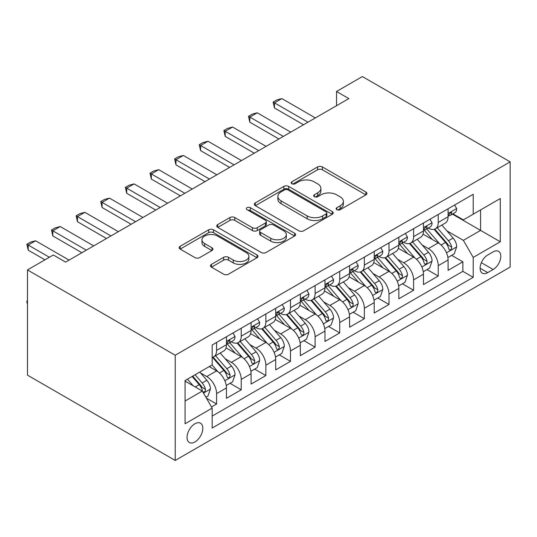 <?xml version="1.0" encoding="UTF-8"?>
<svg xmlns="http://www.w3.org/2000/svg" width="537" height="537" viewBox="0 0 537 537"><rect width="100%" height="100%" fill="white"/><g stroke="black" fill="none" stroke-linecap="round" stroke-linejoin="round"><path stroke-width="0.81" d="M336.847 209.678A2.39 1.383 0 0 0 340.23 209.678L365.912 194.85A3.417 1.973 0 0 0 366.919 193.454A3.417 1.973 0 0 0 365.912 192.058L322.401 166.94A3.417 1.973 0 0 0 317.568 166.94L291.886 181.768A2.39 1.383 0 0 0 291.182 182.741A2.39 1.383 0 0 0 291.886 183.721A2.39 1.383 0 0 0 295.269 183.721L298.592 181.801A10.941 6.316 0 0 1 314.064 181.801L317.689 183.896A10.941 6.316 0 0 1 320.891 188.359A10.941 6.316 0 0 1 317.689 192.823L314.367 194.743A2.39 1.383 0 0 0 313.668 195.723A2.39 1.383 0 0 0 314.367 196.696A2.39 1.383 0 0 0 317.75 196.696L321.072 194.777A10.941 6.316 0 0 1 336.545 194.777L340.169 196.871A10.941 6.316 0 0 1 343.378 201.341A10.941 6.316 0 0 1 340.169 205.805L336.847 207.725A2.39 1.383 0 0 0 336.149 208.698A2.39 1.383 0 0 0 336.847 209.678L336.847 207.725M194.924 441.964A11.143 6.437 120 0 0 202.207 432.144A11.143 6.437 120 0 0 200.502 423.21A11.143 6.437 120 0 0 194.924 423.76A11.143 6.437 120 0 0 187.648 433.581A11.143 6.437 120 0 0 189.353 442.515A11.143 6.437 120 0 0 194.924 441.964M211.45 264.352A3.417 1.973 0 0 0 210.45 265.748A3.417 1.973 0 0 0 211.45 267.144L223.66 274.192A3.417 1.973 0 0 0 228.493 274.192L257.015 257.72A3.417 1.973 0 0 0 258.015 256.324A3.417 1.973 0 0 0 257.015 254.927L213.504 229.809A3.417 1.973 0 0 0 208.671 229.809L180.143 246.275A3.417 1.973 0 0 0 179.143 247.671A3.417 1.973 0 0 0 180.143 249.067L194.891 257.579A3.417 1.973 0 0 0 199.724 257.579L211.934 250.531A3.417 1.973 0 0 0 212.934 249.141A3.417 1.973 0 0 0 211.934 247.745L204.624 243.523A9.142 5.283 0 0 1 201.946 239.791A9.142 5.283 0 0 1 207.591 234.911A9.142 5.283 0 0 1 217.552 236.052L246.201 252.591A9.142 5.283 0 0 1 248.879 256.324A9.142 5.283 0 0 1 243.234 261.204A9.142 5.283 0 0 1 233.266 260.056L228.493 257.304A3.417 1.973 0 0 0 223.66 257.304L211.45 264.352L211.45 267.144M510.15 161.865L362.388 76.556L336.531 91.485L348.842 98.593L65.635 262.103L53.324 254.994L27.468 269.923L175.223 355.232L510.15 161.865L510.15 267.077L175.223 460.444L175.223 355.232M298.834 230.789A3.417 1.973 0 0 0 303.667 230.789L332.195 214.317A3.417 1.973 0 0 0 333.195 212.921A3.417 1.973 0 0 0 332.195 211.524L288.684 186.406A3.417 1.973 0 0 0 283.845 186.406L255.323 202.872A3.417 1.973 0 0 0 254.323 204.268A3.417 1.973 0 0 0 255.323 205.664L298.834 230.789M247.94 210.195A2.39 1.383 0 0 1 250.37 210.531L250.37 207.691L294.605 233.226A3.417 1.973 0 0 1 295.605 234.622A3.417 1.973 0 0 1 294.605 236.018L266.084 252.491A3.417 1.973 0 0 1 261.244 252.491L217.733 227.366L217.733 224.573A3.417 1.973 0 0 0 216.733 225.97A3.417 1.973 0 0 0 217.733 227.366M217.733 224.573L229.943 217.525A3.417 1.973 0 0 1 234.776 217.525L252.424 227.715A3.417 1.973 0 0 0 257.257 227.715L265.359 223.043A3.417 1.973 0 0 0 266.359 221.647A3.417 1.973 0 0 0 265.359 220.251L246.986 209.645A2.39 1.383 0 0 1 246.282 208.665A2.39 1.383 0 0 1 247.758 207.389A2.39 1.383 0 0 1 250.37 207.691M211.491 406.952L216.599 403.999L206.383 398.098M200.563 372.987L206.752 376.558A13.928 8.042 60 0 1 216.599 393.621L226.453 387.936L226.453 398.313L241.227 389.781L230.024 383.311M225.191 358.77L231.373 362.341A13.928 8.042 60 0 1 241.227 379.404L251.074 373.712L251.074 384.096L265.855 375.564L254.645 369.094M249.819 344.553L256.001 348.124A13.928 8.042 60 0 1 265.855 365.187L275.703 359.495L275.703 369.879L290.477 361.347L279.274 354.876M274.447 330.336L280.629 333.907A13.928 8.042 60 0 1 290.477 350.963L300.331 345.278L300.331 355.655L315.105 347.124L303.902 340.659M299.075 316.118L305.258 319.683A13.928 8.042 60 0 1 315.105 336.746L324.959 331.06L324.959 341.438L339.733 332.906L328.53 326.442M323.697 301.895L329.879 305.466A13.928 8.042 60 0 1 339.733 322.529L349.58 316.843L349.58 327.221L364.361 318.689L353.151 312.219M348.325 287.678L354.507 291.249A13.928 8.042 60 0 1 364.361 308.312L374.208 302.626L374.208 313.004L388.989 304.472L377.779 298.001M372.953 273.461L379.135 277.032A13.928 8.042 60 0 1 388.989 294.095L398.837 288.403L398.837 298.787L413.611 290.255L402.408 283.784M397.581 259.243L403.764 262.815A13.928 8.042 60 0 1 413.611 279.878L423.465 274.185L423.465 284.57L438.239 276.038L438.239 265.654A13.928 8.042 -120 0 0 428.392 248.597L422.203 245.026M427.036 269.567L438.239 276.038M226.453 387.936A13.928 8.042 -120 0 0 216.599 370.872L209.208 366.603M251.074 373.712A13.928 8.042 -120 0 0 241.227 356.655L225.996 347.862M275.703 359.495A13.928 8.042 -120 0 0 265.855 342.431L250.625 333.645M300.331 345.278A13.928 8.042 -120 0 0 290.477 328.214L275.253 319.421M324.959 331.06A13.928 8.042 -120 0 0 315.105 313.997L299.874 305.204M349.58 316.843A13.928 8.042 -120 0 0 339.733 299.78L324.502 290.987M374.208 302.626A13.928 8.042 -120 0 0 364.361 285.563L349.131 276.77M398.837 288.403A13.928 8.042 -120 0 0 388.989 271.346L373.759 262.553M423.465 274.185A13.928 8.042 -120 0 0 413.611 257.122L398.38 248.336M493.161 251.866L487.737 254.994A10.794 6.236 120 0 0 480.689 264.506A10.794 6.236 120 0 0 482.34 273.158A10.794 6.236 120 0 0 487.737 272.621L493.161 269.493A10.794 6.236 120 0 0 500.209 259.982A10.794 6.236 120 0 0 498.558 251.329A10.794 6.236 120 0 0 493.161 251.866M185.077 401.011L202.315 391.064L212.169 408.12L212.169 428.029L473.211 277.314L473.211 257.411L463.357 240.348L446.831 230.809M212.169 408.12L185.077 423.76L185.077 380.538L212.169 364.898L212.169 344.996L473.211 194.28L473.211 214.189L500.296 198.549L500.296 241.771L473.211 257.411M231.246 341.794L231.373 341.868A13.928 8.042 60 0 0 238.341 342.552L248.188 336.867A13.928 8.042 -120 0 0 251.074 330.49L251.074 322.529M255.874 327.57L256.001 327.651A13.928 8.042 60 0 0 262.969 328.335L272.816 322.65A13.928 8.042 -120 0 0 275.703 316.273L275.703 308.312M280.502 313.353L280.629 313.427A13.928 8.042 60 0 0 287.597 314.118L297.444 308.433A13.928 8.042 -120 0 0 300.331 302.056L300.331 294.095M305.123 299.136L305.258 299.21A13.928 8.042 60 0 0 312.219 299.901L322.072 294.216A13.928 8.042 -120 0 0 324.959 287.839L324.959 279.871M329.752 284.919L329.879 284.993A13.928 8.042 60 0 0 336.847 285.684L346.701 279.999A13.928 8.042 -120 0 0 349.58 273.615L349.58 265.654M354.38 270.702L354.507 270.776A13.928 8.042 60 0 0 361.475 271.467L371.322 265.775A13.928 8.042 -120 0 0 374.208 259.398L374.208 251.437M379.008 256.485L379.135 256.558A13.928 8.042 60 0 0 386.103 257.25L395.95 251.558A13.928 8.042 -120 0 0 398.837 245.181L398.837 237.22M403.636 242.261L403.764 242.341A13.928 8.042 60 0 0 410.731 243.026L420.578 237.341A13.928 8.042 -120 0 0 423.465 230.964L423.465 223.003M212.169 416.088L462.867 271.346L462.867 261.821L448.093 270.346L448.093 259.968A13.928 8.042 -120 0 0 438.239 242.905L423.008 234.112M428.257 228.044L428.392 228.118A13.928 8.042 -120 0 0 435.353 228.809A13.928 8.042 -120 0 0 438.239 222.432L438.239 214.471M435.353 228.809L445.207 223.123A13.928 8.042 -120 0 0 448.093 216.747L448.093 208.786M216.599 342.431L216.599 350.399A13.928 8.042 60 0 1 213.713 356.776A13.928 8.042 60 0 1 212.169 357.333M213.713 356.776L223.567 351.084A13.928 8.042 -120 0 0 226.453 344.707L226.453 336.746M241.227 328.214L241.227 336.175A13.928 8.042 60 0 1 238.341 342.552M265.855 313.997L265.855 321.958A13.928 8.042 60 0 1 262.969 328.335M290.477 299.78L290.477 307.741A13.928 8.042 60 0 1 287.597 314.118M315.105 285.563L315.105 293.524A13.928 8.042 60 0 1 312.219 299.901M339.733 271.346L339.733 279.307A13.928 8.042 60 0 1 336.847 285.684M364.361 257.122L364.361 265.09A13.928 8.042 60 0 1 361.475 271.467M388.989 242.905L388.989 250.866A13.928 8.042 60 0 1 386.103 257.25M413.611 228.688L413.611 236.649A13.928 8.042 60 0 1 410.731 243.026M413.611 279.878L413.611 290.255M388.989 294.095L388.989 304.472M364.361 308.312L364.361 318.689M339.733 322.529L339.733 332.906M315.105 336.746L315.105 347.124M290.477 350.963L290.477 361.347M265.855 365.187L265.855 375.564M241.227 379.404L241.227 389.781M216.599 393.621L216.599 403.999M202.315 391.064L185.077 381.109M463.357 240.348L480.595 230.393L480.595 209.92L500.296 198.549M452.396 214.115L500.296 241.771M452.886 213.827L463.357 219.875L473.211 214.189M27.468 269.923L27.468 375.135L175.223 460.444M336.531 91.485L336.531 105.702M451.664 255.35L462.867 261.821M462.867 271.346L473.211 277.314M337.8 210.014L340.169 208.651A10.941 6.316 0 0 0 343.378 204.181L343.378 201.341M320.891 188.359L320.891 191.206A10.941 6.316 0 0 1 317.689 195.669L315.32 197.039M365.872 194.877L322.401 169.779A3.417 1.973 0 0 0 317.568 169.779L292.84 184.057M332.148 214.344L288.684 189.252A3.417 1.973 0 0 0 283.845 189.252L255.37 205.691M326.154 213.901A2.39 1.383 0 0 0 326.852 212.921A2.39 1.383 0 0 0 326.154 211.947L287.96 189.897A2.39 1.383 0 0 0 284.576 189.897L281.066 191.917A10.941 6.316 0 0 0 277.864 196.388A10.941 6.316 0 0 0 281.066 200.851L307.177 215.921A10.941 6.316 0 0 0 322.643 215.921L326.154 213.901L326.154 216.74A2.39 1.383 0 0 0 326.852 215.767L326.852 212.921M277.864 196.388L277.864 199.227A10.941 6.316 0 0 0 281.066 203.691L281.066 200.851M326.154 216.74L322.643 218.767A10.941 6.316 0 0 1 307.177 218.767L281.066 203.691M217.78 227.393L229.943 220.371L229.943 217.525M266.359 221.647L266.359 224.486A3.417 1.973 0 0 1 265.359 225.882L257.257 230.561A3.417 1.973 0 0 1 252.424 230.561L234.776 220.371A3.417 1.973 0 0 0 229.943 220.371M250.37 210.531L294.558 236.045M270.735 238.287A9.142 5.283 0 0 0 280.703 239.435A9.142 5.283 0 0 0 286.342 234.555A9.142 5.283 0 0 0 283.664 230.823L273.575 224.996A3.417 1.973 0 0 0 268.742 224.996L260.64 229.668A3.417 1.973 0 0 0 259.639 231.064A3.417 1.973 0 0 0 260.64 232.461L270.735 238.287L270.735 241.133A9.142 5.283 0 0 0 280.703 242.274A9.142 5.283 0 0 0 286.342 237.401L286.342 234.555M259.639 231.064L259.639 233.91A3.417 1.973 0 0 0 260.64 235.307L260.64 232.461M270.735 241.133L260.64 235.307M248.879 256.324L248.879 259.17A9.142 5.283 0 0 1 243.234 264.05A9.142 5.283 0 0 1 233.266 262.902L228.493 260.143A3.417 1.973 0 0 0 223.66 260.143L211.497 267.171M201.946 239.791L201.946 242.63A9.142 5.283 0 0 0 204.624 246.362L204.624 243.523M211.887 250.557L204.624 246.362M256.968 257.747L213.504 232.655A3.417 1.973 0 0 0 208.671 232.655L180.19 249.094M447.885 257.532L454.248 253.853L456.712 246.745A9.23 5.33 -120 0 0 453.114 238.079L441.864 225.05M439.608 243.805L426.747 228.916M432.292 239.475L424.827 230.829A22.118 12.767 -120 0 0 424.143 230.064M434.097 229.312L445.482 242.489A9.23 5.33 60 0 1 448.771 248.846L449.442 249.94L450.691 249.765L451.523 248.752L451.724 247.141A9.23 5.33 -120 0 0 448.435 240.784L437.185 227.755M434.769 229.098L446.999 243.254A4.699 2.712 60 0 1 448.18 245.094L451.724 247.141M454.617 205.013L456.712 208.638A9.23 5.33 60 0 1 454.799 212.726L450.12 215.424A9.23 5.33 -120 0 0 451.724 213.303L451.53 212.484L450.375 212.712L448.771 215.008A9.23 5.33 60 0 1 448.093 216.317M448.402 215.861L448.435 215.861A9.23 5.33 -120 0 0 450.12 215.424M307.963 122.194L274.474 102.856L274.474 107.977L273.118 102.077L276.81 99.942L281.858 98.593L315.353 117.932M303.533 124.752L274.474 107.977M281.858 98.593L274.474 102.856L273.118 102.077M423.257 271.749L429.62 268.077L432.084 260.962A9.23 5.33 -120 0 0 428.486 252.296L417.236 239.274M414.98 258.029L402.119 243.14M407.664 253.692L400.199 245.047A22.118 12.767 -120 0 0 399.515 244.281M409.476 243.53L420.854 256.706A9.23 5.33 60 0 1 424.143 263.063L424.814 264.157L426.063 263.982L426.895 262.969L427.103 261.358A9.23 5.33 -120 0 0 423.807 255.001L412.557 241.972M410.14 243.315L422.371 257.471A4.699 2.712 60 0 1 423.559 259.311L427.103 261.358M398.629 285.966L404.992 282.294L407.455 275.179A9.23 5.33 -120 0 0 403.864 266.52L392.607 253.491M390.352 272.246L377.498 257.357M383.035 267.909L375.571 259.27A22.118 12.767 -120 0 0 374.886 258.498M384.848 257.747L396.225 270.923A9.23 5.33 60 0 1 399.515 277.28L400.186 278.374L401.434 278.2L402.273 277.186L402.475 275.575A9.23 5.33 -120 0 0 399.186 269.218L387.929 256.189M385.512 257.532L397.742 271.688A4.699 2.712 60 0 1 398.931 273.528L402.475 275.575M374 300.183L380.364 296.511L382.827 289.403A9.23 5.33 -120 0 0 379.236 280.737L367.986 267.708M365.731 286.463L352.869 271.574M358.407 282.126L350.943 273.487A22.118 12.767 -120 0 0 350.258 272.715M360.22 271.964L371.597 285.14A9.23 5.33 60 0 1 374.893 291.497L375.564 292.591L376.806 292.417L377.645 291.403L377.847 289.792A9.23 5.33 -120 0 0 374.558 283.435L363.301 270.406M360.891 271.749L373.121 285.906A4.699 2.712 60 0 1 374.302 287.745L377.847 289.792M349.379 314.4L355.742 310.728L358.199 303.62A9.23 5.33 -120 0 0 354.608 294.954L343.358 281.925M341.102 300.68L328.241 285.791M333.786 296.343L326.321 287.704A22.118 12.767 -120 0 0 325.637 286.933M335.591 286.181L346.976 299.357A9.23 5.33 60 0 1 350.265 305.721L350.936 306.815L352.185 306.634L353.017 305.62L353.218 304.009A9.23 5.33 -120 0 0 349.929 297.652L338.679 284.623M336.263 285.966L348.493 300.129A4.699 2.712 60 0 1 349.674 301.969L353.218 304.009M429.989 219.237L432.084 222.862A9.23 5.33 60 0 1 430.171 226.943L425.492 229.641A9.23 5.33 -120 0 0 427.103 227.52L426.908 226.701L425.754 226.929L424.143 229.225A9.23 5.33 60 0 1 423.465 230.534M423.774 230.078L423.807 230.078A9.23 5.33 -120 0 0 425.492 229.641M283.335 136.411L249.846 117.079L249.846 122.194L248.49 116.294L252.182 114.159L257.236 112.81L290.725 132.149M278.904 138.976L249.846 122.194M257.236 112.81L249.846 117.079L248.49 116.294M405.361 233.454L407.455 237.079A9.23 5.33 60 0 1 405.542 241.16L400.864 243.865A9.23 5.33 -120 0 0 402.475 241.737L402.28 240.918L401.126 241.147L399.515 243.442A9.23 5.33 60 0 1 398.837 244.758M399.145 244.295L399.186 244.295A9.23 5.33 -120 0 0 400.864 243.865M258.713 150.629L225.218 131.297L225.218 136.411L223.862 130.511L227.56 128.383L232.608 127.027L266.097 146.366M254.276 153.193L225.218 136.411M232.608 127.027L225.218 131.297L223.862 130.511M380.733 247.671L382.827 251.296A9.23 5.33 60 0 1 380.921 255.377L376.242 258.082A9.23 5.33 -120 0 0 377.847 255.954L377.652 255.135L376.497 255.364L374.893 257.659A9.23 5.33 60 0 1 374.208 258.975M374.517 258.512L374.558 258.512A9.23 5.33 -120 0 0 376.242 258.082M234.085 164.852L200.59 145.514L200.59 150.629L199.24 144.728L202.932 142.6L207.98 141.244L241.469 160.583M229.648 167.41L200.59 150.629M207.98 141.244L200.59 145.514L199.24 144.728M356.112 261.888L358.199 265.513A9.23 5.33 60 0 1 356.293 269.594L351.614 272.299A9.23 5.33 -120 0 0 353.218 270.171L353.024 269.352L351.869 269.581L350.265 271.876A9.23 5.33 60 0 1 349.58 273.192M349.889 272.729L349.929 272.729A9.23 5.33 -120 0 0 351.614 272.299M209.457 179.069L175.968 159.731L175.968 164.852L174.612 158.952L178.304 156.817L183.352 155.468L216.847 174.8M205.027 181.627L175.968 164.852M183.352 155.468L175.968 159.731L174.612 158.952M324.751 328.617L331.114 324.945L333.578 317.837A9.23 5.33 -120 0 0 329.98 309.171L318.73 296.142M316.474 314.897L303.613 300.008M309.158 310.561L301.693 301.922A22.118 12.767 -120 0 0 301.009 301.15M310.963 300.405L322.348 313.581A9.23 5.33 60 0 1 325.637 319.938L326.308 321.032L327.557 320.858L328.389 319.837L328.59 318.233A9.23 5.33 -120 0 0 325.301 311.869L314.051 298.847M311.635 300.19L323.865 314.346A4.699 2.712 60 0 1 325.046 316.186L328.59 318.233M331.483 276.105L333.578 279.73A9.23 5.33 60 0 1 331.665 283.818L326.986 286.516A9.23 5.33 -120 0 0 328.59 284.388L328.396 283.57L327.248 283.805L325.637 286.093A9.23 5.33 60 0 1 324.959 287.409M325.268 286.946L325.301 286.946A9.23 5.33 -120 0 0 326.986 286.516M184.829 193.286L151.34 173.948L151.34 179.069L149.984 173.169L153.676 171.035L158.724 169.685L192.219 189.017M180.398 195.844L151.34 179.069M158.724 169.685L151.34 173.948L149.984 173.169M300.123 342.841L306.486 339.162L308.95 332.054A9.23 5.33 -120 0 0 305.352 323.388L294.101 310.359M291.846 329.114L278.985 314.226M284.529 324.784L277.065 316.139A22.118 12.767 -120 0 0 276.38 315.367M286.342 314.622L297.72 327.798A9.23 5.33 60 0 1 301.009 334.155L301.68 335.249L302.928 335.075L303.761 334.061L303.969 332.45A9.23 5.33 -120 0 0 300.673 326.093L289.423 313.064M287.006 314.407L299.237 328.563A4.699 2.712 60 0 1 300.425 330.403L303.969 332.45M306.855 290.322L308.95 293.947A9.23 5.33 60 0 1 307.036 298.035L302.358 300.733A9.23 5.33 -120 0 0 303.969 298.606L303.774 297.787L302.62 298.022L301.009 300.317A9.23 5.33 60 0 1 300.331 301.626M300.639 301.17L300.673 301.17A9.23 5.33 -120 0 0 302.358 300.733M160.201 207.504L126.712 188.165L126.712 193.286L125.356 187.386L129.048 185.252L134.102 183.902L167.591 203.241M155.77 210.061L126.712 193.286M134.102 183.902L126.712 188.165L125.356 187.386M275.494 357.058L281.858 353.38L284.321 346.271A9.23 5.33 -120 0 0 280.73 337.605L269.473 324.583M267.218 343.338L254.363 328.443M259.901 339.001L252.437 330.356A22.118 12.767 -120 0 0 251.752 329.59M261.714 328.839L273.091 342.015A9.23 5.33 60 0 1 276.387 348.372L277.058 349.466L278.3 349.292L279.139 348.278L279.341 346.667A9.23 5.33 -120 0 0 276.052 340.31L264.795 327.281M262.385 328.624L274.608 342.781A4.699 2.712 60 0 1 275.796 344.62L279.341 346.667M282.227 304.539L284.321 308.171A9.23 5.33 60 0 1 282.408 312.252L277.73 314.95A9.23 5.33 -120 0 0 279.341 312.829L279.146 312.01L277.991 312.239L276.387 314.534A9.23 5.33 60 0 1 275.703 315.843M276.011 315.387L276.052 315.387A9.23 5.33 -120 0 0 277.73 314.95M135.579 221.721L102.084 202.389L102.084 207.504L100.728 201.603L104.426 199.469L109.474 198.119L142.963 217.458M131.142 224.278L102.084 207.504M109.474 198.119L102.084 202.389L100.728 201.603M250.866 371.275L257.236 367.603L259.693 360.488A9.23 5.33 -120 0 0 256.102 351.822L244.852 338.8M242.596 357.555L229.735 342.666M235.273 353.218L227.816 344.573A22.118 12.767 -120 0 0 227.124 343.808M237.085 343.056L248.47 356.232A9.23 5.33 60 0 1 251.759 362.589L252.43 363.683L253.679 363.509L254.511 362.495L254.713 360.884A9.23 5.33 -120 0 0 251.423 354.527L240.167 341.498M237.757 342.841L249.987 356.998A4.699 2.712 60 0 1 251.168 358.837L254.713 360.884M257.606 318.763L259.693 322.388A9.23 5.33 60 0 1 257.787 326.469L253.108 329.168A9.23 5.33 -120 0 0 254.713 327.046L254.518 326.228L253.363 326.456L251.759 328.751A9.23 5.33 60 0 1 251.074 330.067M251.383 329.604L251.423 329.604A9.23 5.33 -120 0 0 253.108 329.168M110.951 235.938L77.456 216.606L77.456 221.721L76.106 215.82L79.798 213.686L84.846 212.337L118.341 231.675M106.514 238.502L77.456 221.721M84.846 212.337L77.456 216.606L76.106 215.82M226.245 385.492L232.608 381.82L235.065 374.712A9.23 5.33 -120 0 0 231.474 366.046L220.224 353.017M217.968 371.772L212.075 364.952M210.652 367.436L209.692 366.328M212.457 357.273L223.842 370.449A9.23 5.33 60 0 1 227.131 376.806L227.802 377.9L229.051 377.726L229.883 376.712L230.084 375.101A9.23 5.33 -120 0 0 226.795 368.744L215.545 355.716M213.129 357.058L225.359 371.215A4.699 2.712 60 0 1 226.54 373.054L230.084 375.101M232.977 332.98L235.065 336.605A9.23 5.33 60 0 1 233.159 340.686L228.48 343.391A9.23 5.33 -120 0 0 230.084 341.263L229.89 340.445L228.735 340.673L227.131 342.968A9.23 5.33 60 0 1 226.453 344.284M226.755 343.821L226.795 343.821A9.23 5.33 -120 0 0 228.48 343.391M86.323 250.155L52.834 230.823L52.834 235.938L51.478 230.037L55.17 227.91L60.218 226.554L93.713 245.892M81.892 252.719L52.834 235.938M60.218 226.554L52.834 230.823L51.478 230.037M205.886 397.246L207.98 396.038L210.444 388.929A9.23 5.33 -120 0 0 206.846 380.263L199.764 372.06M193.152 385.767L187.447 379.169M186.024 381.653L185.077 380.558M192.132 376.464L199.214 384.667A9.23 5.33 60 0 1 202.503 391.03L203.174 392.124L204.422 391.943L205.255 390.929L205.456 389.318A9.23 5.33 -120 0 0 202.167 382.962L195.085 374.759M192.702 376.135L200.731 385.438A4.699 2.712 60 0 1 201.912 387.278L205.456 389.318M27.468 304.278L26.85 301.982L26.85 301.129L27.468 300.774M27.468 301.485L26.85 301.129M49.384 257.27L28.206 245.04L28.206 250.161L26.85 244.254L30.542 242.127L35.59 240.777L69.085 260.109M44.954 259.827L28.206 250.161M35.59 240.777L28.206 245.04L26.85 244.254M206.752 376.558L216.599 370.872M231.373 362.341L241.227 356.655M256.001 348.124L265.855 342.431M280.629 333.907L290.477 328.214M305.258 319.683L315.105 313.997M329.879 305.466L339.733 299.78M354.507 291.249L364.361 285.563M379.135 277.032L388.989 271.346M403.764 262.815L413.611 257.122M428.392 248.597L438.239 242.905M438.239 222.432L448.093 216.747M216.599 350.399L226.453 344.707M241.227 336.175L251.074 330.49M265.855 321.958L275.703 316.273M290.477 307.741L300.331 302.056M315.105 293.524L324.959 287.839M339.733 279.307L349.58 273.615M364.361 265.09L374.208 259.398M388.989 250.866L398.837 245.181M413.611 236.649L423.465 230.964M438.239 265.654L448.093 259.968M481.347 262.68L493.161 269.493M480.105 268.218L487.737 272.621M340.169 208.651L340.169 205.805M314.367 196.696L314.367 194.743M317.689 195.669L317.689 192.823M291.886 183.721L291.886 181.768M317.568 169.779L317.568 166.94M322.401 169.779L322.401 166.94M365.912 194.85L365.912 192.058M255.323 205.664L255.323 202.872M283.845 189.252L283.845 186.406M288.684 189.252L288.684 186.406M332.195 214.317L332.195 211.524M307.177 218.767L307.177 215.921M322.643 218.767L322.643 215.921M234.776 220.371L234.776 217.525M252.424 230.561L252.424 227.715M257.257 230.561L257.257 227.715M265.359 225.882L265.359 223.043M294.605 236.018L294.605 233.226M223.66 260.143L223.66 257.304M228.493 260.143L228.493 257.304M233.266 262.902L233.266 260.056M211.934 250.531L211.934 247.745M180.143 249.067L180.143 246.275M208.671 232.655L208.671 229.809M213.504 232.655L213.504 229.809M257.015 257.72L257.015 254.927M446.475 252.799L456.651 246.926M448.435 240.784L453.114 238.079M441.078 245.026L445.482 242.489M456.651 208.537L448.093 213.478M450.536 212.612L451.724 213.303M421.847 267.017L432.023 261.143M423.807 255.001L428.486 252.296M416.45 259.25L420.854 256.706M397.226 281.234L407.395 275.36M399.186 269.218L403.864 266.52M391.822 273.467L396.225 270.923M372.597 295.451L382.767 289.577M374.558 283.435L379.236 280.737M367.201 287.684L371.597 285.14M347.969 309.668L358.139 303.794M349.929 297.652L354.608 294.954M342.572 301.901L346.976 299.357M432.023 222.754L423.465 227.695M425.908 226.829L427.103 227.52M407.395 236.971L398.837 241.912M401.28 241.046L402.475 241.737M382.767 251.188L374.208 256.129M376.652 255.263L377.847 255.954M358.139 265.406L349.58 270.346M352.03 269.487L353.218 270.171M323.341 323.885L333.517 318.018M325.301 311.869L329.98 309.171M317.944 316.118L322.348 313.581M333.517 279.623L324.959 284.563M327.402 283.704L328.59 284.388M298.713 338.109L308.889 332.235M300.673 326.093L305.352 323.388M293.316 330.336L297.72 327.798M308.889 293.846L300.331 298.787M302.774 297.921L303.969 298.606M274.092 352.326L284.261 346.452M276.052 340.31L280.73 337.605M268.695 344.559L273.091 342.015M284.261 308.063L275.703 313.004M278.146 312.138L279.341 312.829M249.463 366.543L259.633 360.669M251.423 354.527L256.102 351.822M244.067 358.776L248.47 356.232M259.633 322.281L251.074 327.221M253.518 326.355L254.713 327.046M224.835 380.76L235.005 374.886M226.795 368.744L231.474 366.046M219.438 372.993L223.842 370.449M235.005 336.498L226.453 341.438M228.896 340.572L230.084 341.263M203.483 393.084L210.383 389.103M202.167 382.962L206.846 380.263M195.226 386.969L199.214 384.667"/></g></svg>
